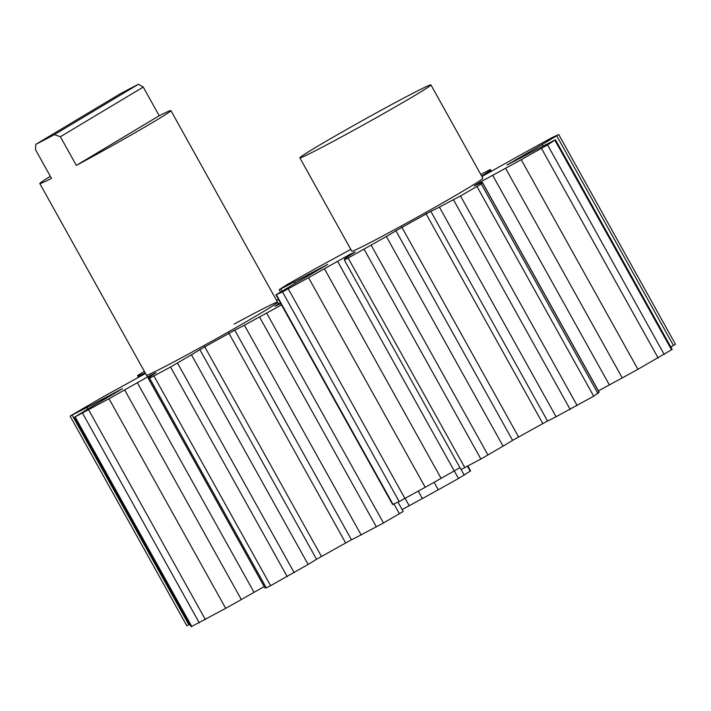 <?xml version="1.0" encoding="UTF-8"?>
<svg xmlns="http://www.w3.org/2000/svg" width="711" height="711" viewBox="0 0 711 711"><rect width="100%" height="100%" fill="white"/><g stroke="black" fill="none" stroke-linecap="round" stroke-linejoin="round"><path stroke-width="1.07" d="M337.103 139.285A75.011 2.124 150.9 0 1 299.846 157.842A75.011 2.124 150.9 0 1 393.663 103.451A75.011 2.124 150.9 0 1 430.919 84.885A75.011 2.124 150.9 0 1 337.103 139.285M138.476 84.254A75.011 2.124 -29.1 0 0 129.926 88.679A75.011 2.124 -29.1 0 0 119.857 94.012L35.772 144.377A75.011 2.124 -29.1 0 0 44.322 139.96A75.011 2.124 -29.1 0 0 54.392 134.628L60.373 136.734L143.258 87.08L138.476 84.254L54.392 134.628M159.211 115.742L76.326 165.396A75.011 2.124 -29.1 0 0 170.898 110.596A75.011 2.124 -29.1 0 0 159.211 115.742L143.258 87.08M76.326 165.396L60.373 136.734M50.348 176.337A75.011 2.124 -29.1 0 0 39.816 183.554A75.011 2.124 -29.1 0 0 51.503 178.408L35.55 149.745L35.772 144.377M234.177 324.083A75.011 2.124 150.9 0 1 277.548 302.219A75.011 2.124 150.9 0 1 189.846 353.314A75.011 2.124 150.9 0 1 146.475 375.177M402.133 509.6L422.361 498.544A45.006 1.28 -29.1 0 0 438.278 489.781L458.506 478.485L470.593 470.904L467.882 466.034M145.506 373.444L118.346 388.49A45.006 1.28 -29.1 0 0 102.428 397.262L70.505 415.837L86.92 407.492A45.006 1.28 -29.1 0 0 100.615 400.186L122.47 388.659L102.277 400.56A45.006 1.28 -29.1 0 0 89.453 408.052L75.099 416.859L109.005 398.72A45.006 1.28 -29.1 0 0 124.638 389.886L149.825 375.684L156.002 372.662L150.492 376.386A45.006 1.28 -29.1 0 0 148.181 378.19L264.865 587.828A45.006 1.28 -29.1 0 0 264.945 587.855L266.296 587.855L270.624 585.668L308.121 564.427A45.006 1.28 -29.1 0 0 316.528 559.246L351.43 539.773A45.006 1.28 -29.1 0 0 361.108 534.876L383.478 522.967L403.19 511.502L397.964 502.117L403.19 511.502M264.172 586.584L241.322 599.533L124.638 389.886M74.477 417.108L191.161 626.747L225.689 608.358A45.006 1.28 -29.1 0 0 241.322 599.533M70.113 416.139L186.806 625.778L189.81 624.311M278.445 299.411L276.561 300.442M280.783 303.597L274.961 306.272L280.374 302.868M148.181 378.19A45.006 1.28 -29.1 0 0 148.261 378.216L149.612 378.216L170.533 367.018L191.437 354.789A45.006 1.28 -29.1 0 0 199.844 349.608L234.746 330.135A45.006 1.28 -29.1 0 0 244.424 325.229L281.503 304.895M144.386 371.435L137.516 375.532L138.112 375.968A45.006 1.28 -29.1 0 0 141.845 374.466L145.186 372.875M137.516 375.532L138.583 377.434L137.516 375.532M430.919 84.885L482.885 178.239A75.011 2.124 150.9 0 1 390.099 232.079A75.011 2.124 150.9 0 1 351.803 251.196L299.846 157.842M459.937 467.678L441.096 478.361L324.412 268.722L349.501 254.636L355.216 251.854L348.212 256.431A45.006 1.28 -29.1 0 0 344.666 258.991L344.32 259.942L348.15 258.031L386.384 236.505A45.006 1.28 -29.1 0 0 395.911 230.728L430.83 211.354A45.006 1.28 -29.1 0 0 439.398 207.097L460.488 195.969L481.276 183.971L482.387 182.603A45.006 1.28 -29.1 0 0 482.44 182.469A45.006 1.28 -29.1 0 0 479.969 183.358L474.246 185.882L480.103 182.212L505.548 168.249A45.006 1.28 -29.1 0 0 521.216 159.664L547.559 144.893L555.487 139.783L540.28 147.515A45.006 1.28 -29.1 0 0 527.34 154.358L506.943 165.05L528.593 152.367A45.006 1.28 -29.1 0 0 542.191 144.493L558.766 134.566L552.189 137.525L526.167 151.799A45.006 1.28 -29.1 0 0 510.276 160.722L481.916 176.506M350.799 249.392L329.14 261.195A45.006 1.28 -29.1 0 0 313.471 269.78L287.128 284.551L279.201 289.661L294.407 281.929A45.006 1.28 -29.1 0 0 307.348 275.086L327.744 264.394L306.094 277.077A45.006 1.28 -29.1 0 0 292.505 284.951L275.921 294.878L392.605 504.517L399.182 501.557L425.205 487.284A45.006 1.28 -29.1 0 0 441.096 478.361M670.846 347.048L675.45 344.213L558.766 134.566M598.449 390.899L622.232 377.888A45.006 1.28 -29.1 0 0 637.9 369.311L672.171 349.43L555.487 139.783M461.004 469.589L344.32 259.942L461.004 469.589L480.876 459.03L503.068 446.144A45.006 1.28 -29.1 0 0 512.595 440.367L547.514 421.001A45.006 1.28 -29.1 0 0 556.082 416.735L593.703 396.196L599.071 392.241A45.006 1.28 -29.1 0 0 599.124 392.108L482.44 182.469M275.921 294.878L282.498 291.919L308.521 277.645A45.006 1.28 -29.1 0 0 324.412 268.722M481.676 176.07L486.475 173.013A45.006 1.28 -29.1 0 0 490.021 170.453L490.368 169.502L480.805 174.506M609.318 384.847L492.634 175.208M470.202 471.197L467.456 466.256M464.239 475.135L461.137 469.553M458.506 478.485L454.267 470.86M438.278 489.781L434.119 482.307M422.361 498.544L418.246 491.141M409.18 505.699L405.128 498.411M399.431 513.822L393.938 503.948M383.478 522.967L266.794 313.329M376.368 526.887L259.684 317.248M361.108 534.876L244.424 325.229M351.43 539.773L234.746 330.135M345.457 542.626L228.773 332.988M321.265 556.118L204.581 346.479M316.528 559.246L199.844 349.608M308.121 564.427L191.437 354.789M294.203 572.711L177.519 363.072M287.217 576.657L170.533 367.018M270.624 585.668L153.94 376.021M266.296 587.855L149.612 378.216M264.945 587.855L148.261 378.216M253.987 592.263L137.303 382.625M225.689 608.358L109.005 398.72M205.426 619.645L88.742 410.007M199.302 622.907L82.618 413.269M191.783 626.498L75.099 416.859M114.178 393.734L113.796 393.032M101.175 401.191L100.615 400.186M87.782 409.047L86.92 407.492M188.859 624.809L72.175 415.171M142.316 375.31L141.845 374.466M138.849 377.292L138.112 375.968M454.222 470.886L337.529 261.239M425.205 487.284L308.521 277.645M404.959 498.5L288.275 288.862M399.182 501.557L282.498 291.919M393.023 504.366L276.339 294.727M320.465 268.891L320.092 268.216M307.89 276.055L307.348 275.086M295.207 283.36L294.407 281.929M282.107 291.101L280.872 288.888M490.368 169.502L491.434 171.413L490.368 169.511M490.768 171.778L490.021 170.453M486.946 173.857L486.475 173.013M673.45 345.502L556.766 135.863M543.071 146.084L542.191 144.493M529.162 153.38L528.593 152.367M515.857 160.544L515.466 159.842M671.575 349.856L554.891 140.218M664.252 354.531L547.559 144.893M658.173 358.051L541.489 148.412M637.9 369.311L521.216 159.664M622.232 377.888L505.548 168.249M599.071 392.241L482.387 182.603M597.96 393.61L481.276 183.971M593.703 396.196L477.019 186.549M577.181 405.608L460.488 195.969M570.178 409.447L453.494 199.8M556.082 416.735L439.398 207.097M547.514 421.001L430.83 211.354M542.626 423.232L425.933 213.584M518.417 436.661L401.733 227.013M512.595 440.367L395.911 230.728M503.068 446.144L386.384 236.505M487.968 455.04L371.284 245.402M480.876 459.03L364.183 249.383M464.834 467.678L348.15 258.031M278.516 303.952L170.898 110.596M147.461 376.954L39.816 183.554M280.525 292.043L279.201 289.661"/></g></svg>
